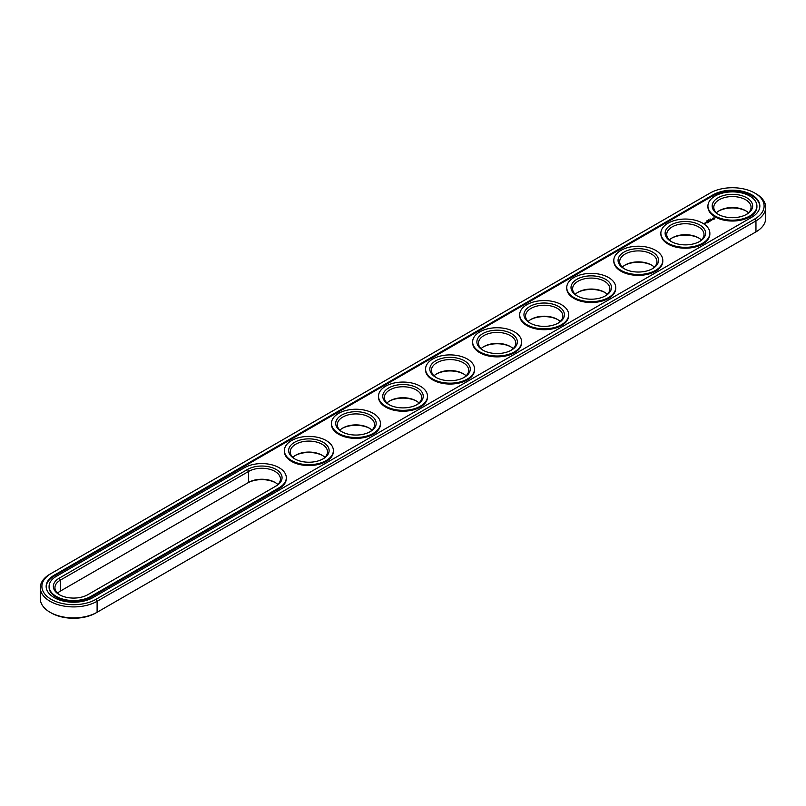 <?xml version="1.0" encoding="UTF-8"?>
<svg xmlns="http://www.w3.org/2000/svg" width="806" height="806" viewBox="0 0 806 806"><rect width="100%" height="100%" fill="white"/><g stroke="black" fill="none" stroke-linecap="round" stroke-linejoin="round"><path stroke-width="1.21" d="M50.043 574.114L51.181 573.469L50.043 574.114A33.278 19.213 0 0 0 40.3 587.705L40.3 598.677A33.278 19.213 0 0 0 50.043 612.268A33.278 19.213 0 0 0 97.103 612.268L95.974 612.913A31.676 18.286 0 0 1 51.171 612.913L50.043 612.268M40.3 587.705A33.278 19.213 0 0 0 60.843 605.447A33.278 19.213 0 0 0 97.103 601.286L755.957 220.904A33.278 19.213 0 0 0 765.7 207.323A33.278 19.213 0 0 0 755.957 193.732L754.829 193.087A31.676 18.286 0 0 0 710.026 193.087L51.181 573.469A31.676 18.286 0 0 0 51.171 573.469A31.676 18.286 0 0 0 51.181 599.332A31.676 18.286 0 0 0 95.974 599.332L754.819 218.95A31.676 18.286 0 0 0 754.829 193.087M95.974 599.332L97.103 601.286L97.103 612.268L754.819 232.531A31.676 18.286 0 0 0 754.829 232.531A31.676 18.286 0 0 0 754.849 232.521M275.541 482.713A20.231 11.677 0 0 0 247.513 483.046L60.4 591.07A18.639 10.76 0 0 0 57.548 593.186M652.024 265.355A20.231 11.677 0 0 0 624.579 265.355M699.084 238.183A20.231 11.677 0 0 0 671.64 238.183M322.601 455.551A20.231 11.677 0 0 0 295.157 455.551M463.782 374.034A20.231 11.677 0 0 0 436.338 374.034M510.843 346.862A20.231 11.677 0 0 0 483.399 346.862M369.662 428.379A20.231 11.677 0 0 0 342.218 428.379M416.722 401.207A20.231 11.677 0 0 0 389.278 401.207M746.144 211.021A20.231 11.677 0 0 0 718.7 211.021M604.963 292.528A20.231 11.677 0 0 0 577.519 292.528M557.903 319.7A20.231 11.677 0 0 0 530.459 319.7M754.819 218.95L755.957 220.904L755.957 231.886L754.819 232.531L755.957 231.886A33.278 19.213 0 0 0 765.7 218.295L765.7 207.323M277.848 484.507A18.639 10.76 0 0 0 274.997 482.391A18.639 10.76 0 0 0 248.641 482.391L248.641 471.409L60.4 580.098A18.639 10.76 0 0 0 54.939 587.705A18.639 10.76 0 0 0 59.856 594.979M60.4 591.07L60.4 580.098L59.271 578.134A20.231 11.677 0 0 0 59.271 594.657A20.231 11.677 0 0 0 87.884 594.657L276.126 485.978A20.231 11.677 0 0 0 276.126 469.455A20.231 11.677 0 0 0 247.513 469.455L59.271 578.134M654.331 267.149A18.639 10.76 0 0 0 651.48 265.033L651.48 265.033A18.639 10.76 0 0 0 625.124 265.033A18.639 10.76 0 0 0 622.272 267.149M701.391 239.976A18.639 10.76 0 0 0 698.54 237.861L698.54 237.861A18.639 10.76 0 0 0 672.184 237.861A18.639 10.76 0 0 0 669.333 239.976M324.909 457.345A18.639 10.76 0 0 0 322.057 455.219L322.057 455.219A18.639 10.76 0 0 0 295.701 455.219A18.639 10.76 0 0 0 292.85 457.345M466.09 375.828A18.639 10.76 0 0 0 463.238 373.712L463.238 373.712A18.639 10.76 0 0 0 436.882 373.712A18.639 10.76 0 0 0 434.031 375.828M513.15 348.655A18.639 10.76 0 0 0 510.299 346.54L510.299 346.54A18.639 10.76 0 0 0 483.943 346.54A18.639 10.76 0 0 0 481.091 348.655M371.969 430.172A18.639 10.76 0 0 0 369.118 428.046L369.118 428.046A18.639 10.76 0 0 0 342.762 428.046A18.639 10.76 0 0 0 339.91 430.172M419.029 403A18.639 10.76 0 0 0 416.178 400.884L416.178 400.884A18.639 10.76 0 0 0 389.822 400.884A18.639 10.76 0 0 0 386.971 403M748.452 212.814A18.639 10.76 0 0 0 745.6 210.688L745.6 210.688A18.639 10.76 0 0 0 719.244 210.688A18.639 10.76 0 0 0 716.393 212.814M607.271 294.321A18.639 10.76 0 0 0 604.419 292.205L604.419 292.205A18.639 10.76 0 0 0 578.063 292.205A18.639 10.76 0 0 0 575.212 294.321M560.21 321.493A18.639 10.76 0 0 0 557.359 319.367L557.359 319.367A18.639 10.76 0 0 0 531.003 319.367A18.639 10.76 0 0 0 528.152 321.493M713.038 194.82L54.183 575.202A27.424 15.828 0 0 0 46.154 586.395A27.424 15.828 0 0 0 63.08 601.024A27.424 15.828 0 0 0 92.962 597.589L751.817 217.207A27.424 15.828 0 0 0 759.846 206.014A27.424 15.828 0 0 0 742.92 191.395A27.424 15.828 0 0 0 713.038 194.82L713.038 195.697A27.424 15.828 0 0 1 742.568 192.181A27.424 15.828 0 0 1 759.836 206.447M275.017 486.623A18.639 10.76 0 0 0 280.458 479.026A18.639 10.76 0 0 0 268.952 469.082A18.639 10.76 0 0 0 248.641 471.409L247.513 469.455M652.024 268.942A18.639 10.76 0 0 0 656.94 261.658A18.639 10.76 0 0 0 651.48 254.051A18.639 10.76 0 0 0 631.169 251.724A18.639 10.76 0 0 0 619.663 261.658A18.639 10.76 0 0 0 624.579 268.942M699.084 241.77A18.639 10.76 0 0 0 704.001 234.496A18.639 10.76 0 0 0 698.54 226.879A18.639 10.76 0 0 0 678.229 224.552A18.639 10.76 0 0 0 666.723 234.496A18.639 10.76 0 0 0 671.64 241.77M322.601 459.138A18.639 10.76 0 0 0 327.518 451.854A18.639 10.76 0 0 0 322.057 444.247A18.639 10.76 0 0 0 301.746 441.91A18.639 10.76 0 0 0 290.241 451.854A18.639 10.76 0 0 0 295.157 459.138M463.782 377.621A18.639 10.76 0 0 0 468.699 370.337A18.639 10.76 0 0 0 463.238 362.73A18.639 10.76 0 0 0 442.927 360.403A18.639 10.76 0 0 0 431.422 370.337A18.639 10.76 0 0 0 436.338 377.621M510.843 350.449A18.639 10.76 0 0 0 515.759 343.175A18.639 10.76 0 0 0 510.299 335.568A18.639 10.76 0 0 0 489.988 333.231A18.639 10.76 0 0 0 478.482 343.175A18.639 10.76 0 0 0 483.399 350.449M369.662 431.966A18.639 10.76 0 0 0 374.578 424.681A18.639 10.76 0 0 0 369.118 417.075A18.639 10.76 0 0 0 348.807 414.737A18.639 10.76 0 0 0 337.301 424.681A18.639 10.76 0 0 0 342.218 431.966M416.722 404.793A18.639 10.76 0 0 0 421.639 397.509A18.639 10.76 0 0 0 416.178 389.903A18.639 10.76 0 0 0 395.867 387.575A18.639 10.76 0 0 0 384.361 397.509A18.639 10.76 0 0 0 389.278 404.793M746.144 214.598A18.639 10.76 0 0 0 751.061 207.323A18.639 10.76 0 0 0 745.6 199.717A18.639 10.76 0 0 0 725.289 197.379A18.639 10.76 0 0 0 713.784 207.323A18.639 10.76 0 0 0 718.7 214.598M604.963 296.114A18.639 10.76 0 0 0 609.88 288.83A18.639 10.76 0 0 0 604.419 281.223A18.639 10.76 0 0 0 584.108 278.896A18.639 10.76 0 0 0 572.603 288.83A18.639 10.76 0 0 0 577.519 296.114M557.903 323.287A18.639 10.76 0 0 0 562.82 316.002A18.639 10.76 0 0 0 557.359 308.396A18.639 10.76 0 0 0 537.048 306.058A18.639 10.76 0 0 0 525.542 316.002A18.639 10.76 0 0 0 530.459 323.287M54.183 575.202L54.183 576.078A27.424 15.828 0 0 0 46.164 586.828M54.183 576.078L713.038 195.697M652.608 252.097A20.231 11.677 0 0 0 623.995 252.097A20.231 11.677 0 0 0 623.995 268.62A20.231 11.677 0 0 0 652.608 268.62A20.231 11.677 0 0 0 652.608 252.097M699.668 224.924A20.231 11.677 0 0 0 671.055 224.924A20.231 11.677 0 0 0 671.055 241.447A20.231 11.677 0 0 0 699.668 241.447A20.231 11.677 0 0 0 699.668 224.924M323.186 442.293A20.231 11.677 0 0 0 294.573 442.293A20.231 11.677 0 0 0 294.573 458.805A20.231 11.677 0 0 0 323.186 458.805A20.231 11.677 0 0 0 323.186 442.293M464.367 360.776A20.231 11.677 0 0 0 435.754 360.776A20.231 11.677 0 0 0 435.754 377.299A20.231 11.677 0 0 0 464.367 377.299A20.231 11.677 0 0 0 464.367 360.776M511.427 333.603A20.231 11.677 0 0 0 482.814 333.603A20.231 11.677 0 0 0 482.814 350.126A20.231 11.677 0 0 0 511.427 350.126A20.231 11.677 0 0 0 511.427 333.603M370.246 415.12A20.231 11.677 0 0 0 341.633 415.12A20.231 11.677 0 0 0 341.633 431.633A20.231 11.677 0 0 0 370.246 431.633A20.231 11.677 0 0 0 370.246 415.12M417.307 387.948A20.231 11.677 0 0 0 388.694 387.948A20.231 11.677 0 0 0 388.694 404.471A20.231 11.677 0 0 0 417.307 404.471A20.231 11.677 0 0 0 417.307 387.948M746.729 197.752A20.231 11.677 0 0 0 718.116 197.752A20.231 11.677 0 0 0 718.116 214.275A20.231 11.677 0 0 0 746.729 214.275A20.231 11.677 0 0 0 746.729 197.752M605.548 279.269A20.231 11.677 0 0 0 576.935 279.269A20.231 11.677 0 0 0 576.935 295.782A20.231 11.677 0 0 0 605.548 295.782A20.231 11.677 0 0 0 605.548 279.269M558.487 306.441A20.231 11.677 0 0 0 529.874 306.441A20.231 11.677 0 0 0 529.874 322.954A20.231 11.677 0 0 0 558.487 322.954A20.231 11.677 0 0 0 558.487 306.441M709.895 219.111L710.519 219.071L709.885 219.091M708.524 219.816L708.998 220.088L708.343 220.008M707.305 220.532L707.99 220.673L707.336 220.501M707.215 221.267L706.741 220.904L707.285 221.066M49.085 586.395L49.085 587.272A24.492 14.135 0 0 0 64.208 600.329A24.492 14.135 0 0 0 90.897 597.266L90.897 596.4L279.138 487.721A24.492 14.135 0 0 0 286.311 477.716A24.492 14.135 0 0 0 271.189 464.649A24.492 14.135 0 0 0 244.5 467.722L56.259 576.401A24.492 14.135 0 0 0 49.085 586.395A24.492 14.135 0 0 0 64.208 599.463A24.492 14.135 0 0 0 90.897 596.4M90.897 597.266L279.138 488.587A24.492 14.135 0 0 0 286.311 478.583L286.311 477.716M756.915 206.014L756.915 206.89A24.492 14.135 180 0 1 732.422 221.025A24.492 14.135 180 0 1 707.93 206.89L707.93 206.014A24.492 14.135 0 0 0 732.422 220.159A24.492 14.135 0 0 0 756.915 206.014A24.492 14.135 0 0 0 749.741 196.019A24.492 14.135 0 0 0 723.053 192.956A24.492 14.135 0 0 0 707.93 206.014M714.882 218.889L714.217 217.882L712.464 218.265L713.129 219.272L714.882 218.889M712.675 219.585L711.154 219.585L712.675 219.585M711.779 220.129L710.519 219.796L711.093 220.592L711.779 220.26M710.942 220.743L709.34 220.481L710.942 220.683M709.008 221.126L710.046 221.197L709.139 220.663L709.723 221.136L708.837 221.035L709.028 221.549L708.202 221.136L709.179 221.731M708.313 222.265L708.887 221.872L707.849 221.338L708.706 221.902L708.313 222.265M708.011 222.436L706.983 221.841L708.011 222.365M704.918 223.695L703.85 223.464L704.918 223.695M705.421 223.403L704.847 223.071L705.421 223.403M705.069 223.01L705.985 223.02L705.069 222.95M709.854 233.186L709.854 234.052A24.492 14.135 180 0 1 685.362 248.198A24.492 14.135 180 0 1 660.87 234.052L660.87 233.186A24.492 14.135 0 0 0 685.362 247.331A24.492 14.135 0 0 0 709.854 233.186A24.492 14.135 0 0 0 702.681 223.191A24.492 14.135 0 0 0 675.992 220.119A24.492 14.135 0 0 0 660.87 233.186M707.084 222.97L707.658 222.577L706.731 222.043L706.046 222.375L706.681 222.144L707.487 222.607L707.084 222.97M662.794 260.358L662.794 261.225A24.492 14.135 180 0 1 638.302 275.37A24.492 14.135 180 0 1 613.809 261.225L613.809 260.358A24.492 14.135 0 0 0 638.302 274.493A24.492 14.135 0 0 0 662.794 260.358A24.492 14.135 0 0 0 655.621 250.354A24.492 14.135 0 0 0 628.932 247.291A24.492 14.135 0 0 0 613.809 260.358M615.734 287.53L615.734 288.397A24.492 14.135 180 0 1 591.241 302.532A24.492 14.135 180 0 1 566.749 288.397L566.749 287.53A24.492 14.135 0 0 0 591.241 301.666A24.492 14.135 0 0 0 615.734 287.53A24.492 14.135 0 0 0 608.56 277.526A24.492 14.135 0 0 0 581.872 274.463A24.492 14.135 0 0 0 566.749 287.53M568.673 314.693L568.673 315.569A24.492 14.135 180 0 1 544.181 329.704A24.492 14.135 180 0 1 519.689 315.569L519.689 314.693A24.492 14.135 0 0 0 544.181 328.838A24.492 14.135 0 0 0 568.673 314.693A24.492 14.135 0 0 0 561.5 304.698A24.492 14.135 0 0 0 534.811 301.635A24.492 14.135 0 0 0 519.689 314.693M521.613 341.865L521.613 342.741A24.492 14.135 180 0 1 497.121 356.877A24.492 14.135 180 0 1 472.628 342.741L472.628 341.865A24.492 14.135 0 0 0 497.121 356.01A24.492 14.135 0 0 0 521.613 341.865A24.492 14.135 0 0 0 514.44 331.87A24.492 14.135 0 0 0 487.751 328.808A24.492 14.135 0 0 0 472.628 341.865M474.553 369.037L474.553 369.904A24.492 14.135 180 0 1 450.06 384.049A24.492 14.135 180 0 1 425.568 369.904L425.568 369.037A24.492 14.135 0 0 0 450.06 383.172A24.492 14.135 0 0 0 474.553 369.037A24.492 14.135 0 0 0 467.379 359.043A24.492 14.135 0 0 0 440.691 355.97A24.492 14.135 0 0 0 425.568 369.037M427.492 396.209L427.492 397.076A24.492 14.135 180 0 1 403 411.221A24.492 14.135 180 0 1 378.508 397.076L378.508 396.209A24.492 14.135 0 0 0 403 410.345A24.492 14.135 0 0 0 427.492 396.209A24.492 14.135 0 0 0 420.319 386.205A24.492 14.135 0 0 0 393.63 383.142A24.492 14.135 0 0 0 378.508 396.209M380.432 423.382L380.432 424.248A24.492 14.135 180 0 1 355.94 438.383A24.492 14.135 180 0 1 331.447 424.248L331.447 423.382A24.492 14.135 0 0 0 355.94 437.517A24.492 14.135 0 0 0 380.432 423.382A24.492 14.135 0 0 0 373.259 413.377A24.492 14.135 0 0 0 346.57 410.314A24.492 14.135 0 0 0 331.447 423.382M333.372 450.544L333.372 451.42A24.492 14.135 180 0 1 308.879 465.556A24.492 14.135 180 0 1 284.387 451.42L284.387 450.544A24.492 14.135 0 0 0 308.879 464.689A24.492 14.135 0 0 0 333.372 450.544A24.492 14.135 0 0 0 326.198 440.55A24.492 14.135 0 0 0 299.51 437.487A24.492 14.135 0 0 0 284.387 450.544M714.761 218.144L712.564 218.386M713.673 217.963L714.328 218.577L713.209 219.061L713.673 218.194M714.328 218.577L713.915 219.141M279.138 488.587L279.138 487.721"/></g></svg>
